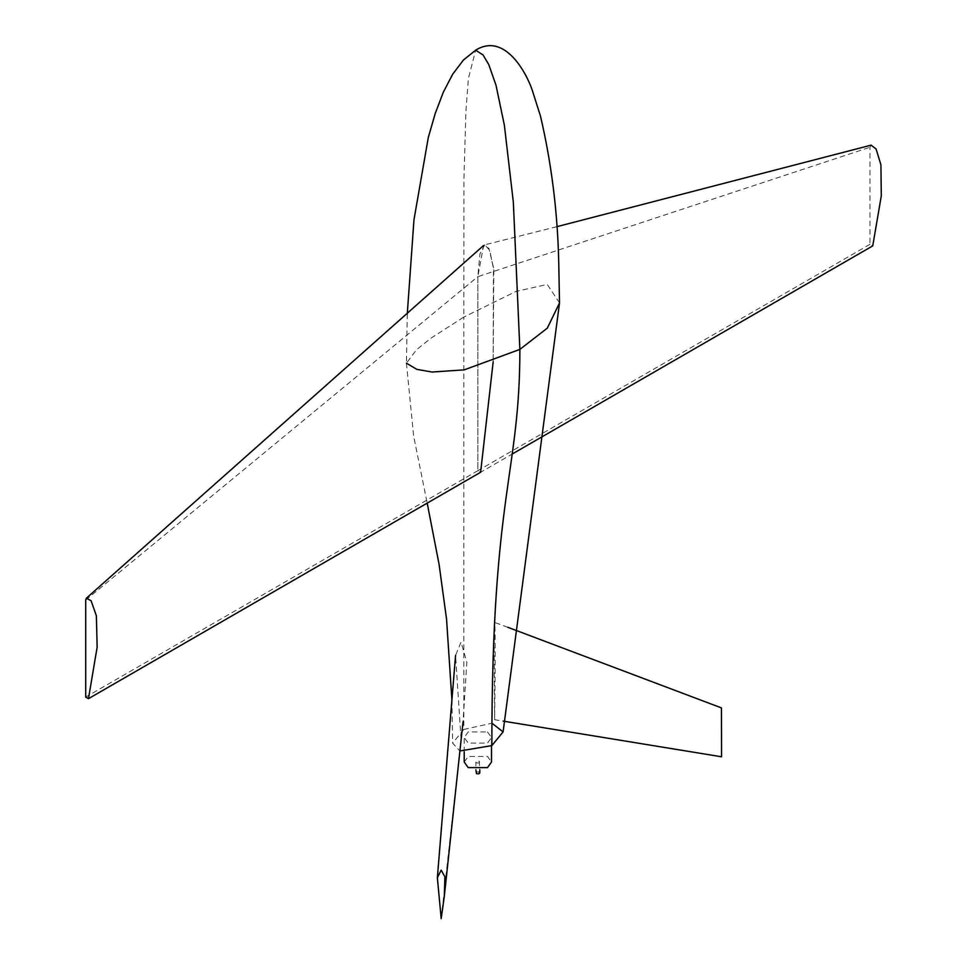 <?xml version="1.0" encoding="UTF-8"?>
<svg xmlns="http://www.w3.org/2000/svg" width="967" height="967" viewBox="0 0 967 967"><rect width="100%" height="100%" fill="white"/><g stroke="black" fill="none" stroke-linecap="round" stroke-linejoin="round"><path stroke-width="0.73" stroke-dasharray="4.83 3.63" d="M559.518 302.961L547.262 284.431L515.894 291.454L463.846 317.055L463.846 729.432L491.937 723.219M407.276 313.9L406.442 363.205L416.499 349.728L431.137 338.051L463.846 317.055L463.942 178.424L465.937 110.927L468.403 78.4L475.679 50.175M463.846 729.432L452.604 743.127L459.881 750.96M556.847 226.689L484.781 244.82L489.761 250.32L493.811 270.494L493.17 361.851L493.424 267.243L488.891 248.301L483.609 245.485L477.855 276.635L477.855 470.687L480.611 472.283L512.208 454.031M85.712 600.06L477.855 276.635L477.855 470.687L85.712 697.086M871.146 145.147L869.986 147.262L869.986 244.288L872.742 245.884M869.986 244.288L477.855 470.687L480.611 472.283M484.781 244.82L479.934 253.886L477.855 276.635L869.986 147.262M461.041 739.139L455.566 655.396L461.041 642.1L466.856 662.347L463.024 721.974L441.194 918.65M721.563 756.786L721.563 708.267M494.657 719.726C493.968 650.537 493.968 618.191 494.657 622.7C495.346 627.208 495.346 659.554 494.657 719.726L503.142 721.116M507.893 627.329L494.608 622.422M476.477 773.648C475.619 772.089 476.538 771.557 479.233 772.053L479.801 772.851M479.233 761.234C480.091 762.794 479.173 763.326 476.477 762.83C475.619 761.271 476.538 760.739 479.233 761.234L479.801 769.829M464.208 762.032L468.197 756.46L487.501 756.46L491.502 762.032M487.501 731.946L491.502 737.519L487.501 743.091L468.197 743.091L464.208 737.519L468.197 731.946L487.501 731.946M476.477 762.83L475.897 762.032L475.897 769.829M406.442 363.205L413.61 435.936L427.196 503.118M451.915 699.951L452.604 743.127M491.502 745.811L491.502 737.519M464.208 751.867L464.208 737.519"/><path stroke-width="1.45" d="M491.937 723.219L503.094 731.91L491.852 745.605C491.852 492.566 519.871 473.782 519.871 349.401L547.31 328.139L559.518 302.961L558.721 261.356C557.524 211.422 551.444 163.012 540.48 116.1L532.418 90.729C527.027 74.096 505.185 31.851 475.679 50.175L483.089 54.998L488.782 64.644L495.974 85.12L504.363 125.166L513.332 202.115L519.871 349.401L464.172 369.877L432.092 372.029L416.886 369.382L406.442 363.205M459.881 750.96L491.852 745.605M85.712 697.086L88.468 698.682L97.147 647.128L96.362 615.761L91.103 600.737L86.353 598.21L85.712 600.06L85.712 697.086M480.611 472.283L493.17 361.851L480.611 472.283L88.468 698.682M512.208 454.031L872.742 245.884L881.288 195.95L880.925 164.801L876.066 149.003L871.146 145.147L556.847 226.689M441.194 918.65L437.362 877.722L441.194 870.131L444.905 876.864L444.3 896.469L441.194 918.65M507.893 627.329L721.455 707.904L721.563 756.786L503.142 721.116M479.233 772.053C480.091 773.612 479.173 774.144 476.477 773.648L475.897 769.829M491.502 745.811L491.502 762.032L487.501 767.605L468.197 767.605L464.208 762.032L464.208 751.867M503.094 731.91L559.518 302.961M427.196 503.118L439.103 564.523L446.549 619.049L451.915 699.951M475.679 50.175L463.483 59.978L452.713 74.157L443.333 92.179L435.174 113.671L428.308 137.447L413.973 219.763L407.276 313.9M483.609 245.485L86.353 598.21M455.566 655.396L437.362 877.722M463.024 721.974L444.3 896.469M479.801 772.851L479.801 769.829"/></g></svg>
